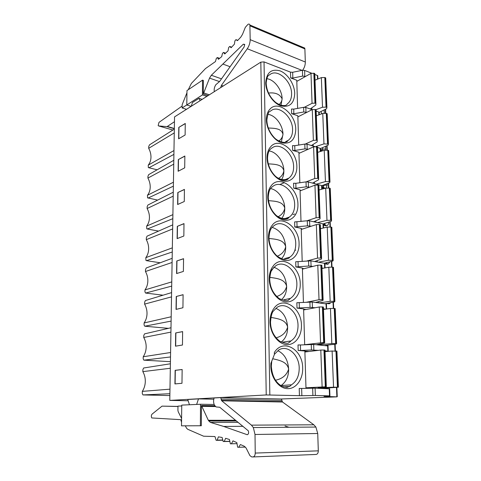 <?xml version="1.0" encoding="UTF-8"?>
<svg xmlns="http://www.w3.org/2000/svg" width="481" height="481" viewBox="0 0 481 481"><rect width="100%" height="100%" fill="white"/><g stroke="black" fill="none" stroke-linecap="round" stroke-linejoin="round"><path stroke-width="0.72" d="M318.398 262.205L328.541 260.251L327.236 227.11L330.91 227.044L331.836 227.279L333.195 260.389L332.828 261.045L324.224 263.257M328.541 260.251L333.195 260.389M331.86 227.91L331.836 227.279M327.236 227.11L320.49 228.667M320.382 225.613L320.346 224.705L319.817 224.549L316.354 224.573L301.238 229.443M301.214 228.8L302.423 229.058M324.909 263.919L324.501 263.311L310.9 260.84L295.725 261.748L295.869 266.949L308.736 266.017L312.975 266.408M289.237 257.87L289.219 257.305M302.194 261.405L301.202 228.373L294.769 226.984L307.443 225.848L311.195 226.238M320.478 228.289L321.326 228.475M188.149 400.757L169.781 400.402L174.531 116.907L260.828 62.133L264.027 61.893L290.5 72.15L292.664 72.276L292.833 78.048L302.621 76.094L305.483 76.479M297.619 108.411L296.777 80.261L290.656 77.928L292.833 78.048M298.713 145.064L297.835 115.777L291.642 113.66L293.843 113.769L303.776 111.983L306.782 112.374M299.837 182.75L298.929 152.273L292.658 150.385L294.889 150.481L304.966 148.876L308.153 149.266M300.998 221.513L300.048 189.791L293.699 188.143L295.959 188.227L306.187 186.814L309.608 187.205M303.421 302.465L302.393 268.067L295.869 266.949M304.683 344.763L303.613 308.922L297.005 308.093L310.071 307.377L315.139 307.762M328.03 345.965L313.66 344.456L300.415 344.973L300.571 350.487L298.172 350.469L304.87 350.992L305.988 388.335M329.659 388.822L315.103 388.167L301.647 388.444L301.858 395.713L266.227 394.949L260.828 62.133M274.026 308.351L274.026 308.225C282.888 295.538 301.581 307.708 301.443 325.318C301.827 336.225 294.967 345.352 286.49 344.6C278.018 344.011 270.136 333.297 270.009 321.963C269.961 317.268 270.971 313.179 273.028 309.698L274.026 308.351M273.208 266.107L273.202 265.987C281.944 254.106 300.385 266.793 300.24 283.862C300.619 294.456 293.843 302.982 285.486 301.84C277.128 300.865 269.36 290.103 269.24 279.112C269.198 274.561 270.19 270.647 272.222 267.37L273.208 266.107M272.408 225.102L272.402 224.988C281.03 213.871 299.224 227.038 299.074 243.596C299.441 253.896 292.749 261.838 284.505 260.341C276.262 258.994 268.608 248.196 268.488 237.53C268.452 233.117 269.432 229.365 271.434 226.28L272.408 225.102M271.633 185.287L271.627 185.173C280.134 174.783 298.1 188.402 297.937 204.473C298.298 214.478 291.69 221.879 283.556 220.039C275.427 218.35 267.881 207.521 267.767 197.168C267.725 192.881 268.693 189.286 270.671 186.387L271.633 185.287M270.875 146.609L270.875 146.501C279.275 136.79 296.999 150.836 296.837 166.432C297.186 176.166 290.662 183.045 282.63 180.886C274.609 178.872 267.171 168.013 267.063 157.96C267.021 153.8 267.977 150.355 269.931 147.631L270.875 146.609M270.148 109.013L270.142 108.91C278.433 99.856 295.929 114.292 295.767 129.437C295.22 139.869 290.542 144.336 281.734 142.833C273.821 140.512 266.48 129.636 266.378 119.871C266.342 115.825 267.286 112.524 269.21 109.969L270.148 109.013M274.344 352.543L274.38 354.503L270.887 363.329L270.803 366.143C270.935 377.838 278.938 388.492 287.53 388.666C296.128 389.015 303.078 379.244 302.675 368.013C302.838 349.35 283.008 337.945 274.344 352.543M277.886 350.709C284.427 353.932 288.011 360.065 288.642 369.095C288.624 376.376 286.243 381.734 281.511 385.179M275.601 380.212C282.425 378.751 286.772 375.048 288.642 369.095C287.067 361.736 279.683 360.359 272.709 358.736M275.853 308.345C282.96 311.381 286.886 317.646 287.632 327.134C287.65 333.501 285.678 338.335 281.722 341.636M276.208 337.806C282.221 336.153 286.033 332.593 287.632 327.134C285.948 319.757 278.228 318.705 270.917 317.406M273.923 267.25C281.535 270.094 285.774 276.467 286.646 286.375C286.688 291.895 285.089 296.212 281.848 299.332M276.864 296.446C282.058 294.673 285.323 291.312 286.646 286.375C284.944 279.154 277.164 278.385 269.793 277.369M272.228 227.375C280.219 230.092 284.71 236.55 285.69 246.759C285.75 251.509 284.481 255.327 281.89 258.231M277.507 256.102C281.902 254.275 284.626 251.16 285.69 246.759C284.006 239.76 276.304 239.243 268.999 238.48M270.683 188.636C277.952 189.797 284.698 199.272 284.764 208.249C284.824 212.289 283.844 215.632 281.83 218.284M278.09 216.745C281.716 214.941 283.94 212.103 284.764 208.249C283.129 201.527 275.625 201.22 268.506 200.661M269.288 150.98C276.677 151.978 283.814 161.766 283.862 170.785C283.922 174.188 283.189 177.08 281.662 179.461M278.571 178.367C281.481 176.635 283.249 174.11 283.862 170.785C282.311 164.4 275.108 164.255 268.284 163.853M268.037 114.358C275.493 115.254 282.948 125.319 282.984 134.343L281.397 141.715M278.926 140.951C281.193 139.346 282.545 137.145 282.984 134.343C281.541 128.313 274.735 128.295 268.29 128M266.919 78.71C274.398 79.575 282.106 89.893 282.125 98.864L281.036 105.008M268.5 93.061C275.379 92.286 279.924 94.222 282.125 98.864C281.836 101.172 280.844 103.048 279.136 104.485M169.781 400.402L266.227 394.949M301.858 395.713L315.35 395.478L329.527 395.875L324.008 396.38L336.844 396.861L280.988 398.989L220.737 397.595L214.093 397.973L213.943 398.521C213.317 401.106 213.54 403.397 214.61 405.399L216.095 406.95L219.733 407.251L248.28 430.79C248.96 432.828 248.629 434.133 247.294 434.692L247.613 434.632M189.436 404.762L187.746 399.495L198.491 398.887L213.78 399.212M324.14 109.927L324.266 113.137M328.589 303.066L329.329 303.758L326.437 303.481M329.329 303.758L330.988 302.603M326.172 262.758L327.934 264.249L324.909 263.871M327.934 264.249L330.044 261.76M325.565 225.829L323.899 224.17L324.404 224.17L326.575 225.836L323.442 225.349M326.575 225.836C327.94 225.415 328.625 224.218 328.625 222.246L328.619 222.156M324.416 188.504L322.023 187.879M326.07 188.065L327.14 185.101L327.086 183.7M320.641 151.419L320.52 148.437L317.496 147.445M325.625 150.012L325.589 146.308M319.18 113.125L319.143 112.187L316.155 111.081M312.139 109.656L305.832 107.425L303.625 107.311L293.711 109.121L291.516 109.007L291.642 113.66M296.795 80.964L297.252 81.139M311.508 73.142L304.611 70.412L302.435 70.292L292.664 72.276M317.797 76.701L317.755 75.667L314.802 74.447M188.269 89.719L191.396 83.411L205.501 68.555L215.452 61.574L216.36 58.333L217.4 57.54L218.446 59.313L221.705 56.644L222.475 53.361L223.533 52.417L224.747 53.956L228.042 50.836L228.673 47.529L229.738 46.447L231.108 47.727L234.415 44.162L234.89 40.867L235.955 39.64L237.482 40.651L240.759 37.181L242.502 34.355L245.34 27.303L247.943 24.393C248.881 23.797 249.525 23.996 249.892 24.994L250.18 39.664C250.132 42.899 249.158 45.929 247.264 48.761L221.416 85.384L220.707 87.596M214.346 91.637C213.871 89.352 214.37 87.037 215.849 84.698L219.631 81.475L244.101 46.982L244.679 44.384L243.296 44.204L211.333 75.258L209.536 78.114L203.289 94.005L203.367 80.429L202.531 80.147L202.441 94.907L186.796 104.966L186.971 90.59L202.531 80.147M192.075 87.163L198.791 82.654M208.105 95.599L203.289 94.005M206.884 96.368L202.441 94.907M186.496 109.307L182.119 107.948L182.167 104.636L186.941 92.815M186.796 104.942L182.119 107.948M302.645 70.25C304.449 67.689 305.339 64.941 305.321 62.019L304.882 48.906L304.744 48.082L302.898 47.306M191.173 106.343L186.796 104.966M202.17 99.357L199.002 98.328L192.418 102.543L191.288 106.271M199.002 98.328L200.114 100.667M174.447 121.717L167.051 126.635L158.586 125.932L158.159 125.583L158.995 122.372L182.149 106.054M223.094 64.141L230.092 66.727M175.691 332.942L175.493 346.182L182.461 345.021L182.63 331.601L175.691 332.942L182.63 331.649M176.244 296.5L176.046 309.409L182.93 307.75L183.099 294.673L176.244 296.5L183.099 294.739M176.78 260.979L176.587 273.563L183.393 271.428L183.556 258.682L176.78 260.979L183.55 258.772M177.303 226.341L177.116 238.612L183.838 236.027L183.995 223.599L177.303 226.341L183.995 223.707M177.808 192.55L177.627 204.521L184.277 201.515L184.427 189.394L177.808 192.55L184.427 189.514M178.307 159.584L178.132 171.266L184.704 167.851L184.854 156.024L178.307 159.584L184.848 156.163M178.794 127.405L178.619 138.805L185.119 135.005L185.263 123.467L178.794 127.405L185.263 123.617M174.928 383.922L175.132 370.328L182.149 369.51L181.974 383.291L174.928 383.922M182.149 369.54L175.312 370.34L175.108 383.904M175.673 346.152L175.872 332.954M176.226 309.367L176.419 296.524M176.767 273.509L176.954 261.009M177.291 238.546L177.471 226.371M177.802 204.443L177.982 192.592M178.301 171.176L178.475 159.626M178.788 138.708L178.956 127.453M174.26 132.912L148.689 148.316L148.737 146.555L149.453 144.883L174.326 129.13M148.689 148.316C150.264 151.244 151.028 154.245 150.974 157.323C150.872 160.395 149.964 162.993 148.25 165.121L148.328 167.604L157.119 169.811M173.966 150.553L148.25 165.121M173.9 154.395L148.857 167.803M173.737 164.165L147.907 178.084L147.956 176.286L148.677 174.627L173.803 160.293M173.437 182.221L147.463 195.274L147.553 197.853L157.636 200.102M147.907 178.084C149.501 181.03 150.27 184.073 150.216 187.223C150.114 190.362 149.194 193.043 147.463 195.274M173.37 186.153L148.07 198.064M173.202 196.158L147.114 208.532L147.162 206.692L147.889 205.038L173.268 192.196M172.895 214.646L146.651 226.106L146.759 228.788L147.264 229.01L158.58 231.084M147.114 208.532C148.725 211.484 149.501 214.568 149.447 217.791C149.338 220.995 148.413 223.773 146.651 226.106M172.823 218.675L147.264 229.01M172.655 228.92L146.296 239.664L146.344 237.782L147.078 236.147L172.721 224.861M172.336 247.859L145.827 257.642L145.953 260.437L146.446 260.666L160.209 262.77M146.296 239.664C147.926 242.634 148.713 245.761 148.653 249.05C148.551 252.339 147.607 255.201 145.827 257.642M172.27 251.99L146.446 260.666M172.09 262.482L145.46 271.518L145.515 269.594L146.254 267.971L172.162 258.321M171.765 281.89L144.979 289.917L144.925 291.865L145.605 293.061L163.071 295.19M145.46 271.518C147.108 274.495 147.907 277.669 147.847 281.036C147.739 284.397 146.783 287.355 144.979 289.917M171.693 286.117L145.605 293.061M171.519 296.873L144.607 304.112L144.661 302.14L145.406 300.535L171.585 292.61M171.182 316.763L144.114 322.943L144.059 324.94L144.745 326.214L168.428 328.343M144.607 304.112C146.278 307.106 147.078 310.323 147.018 313.768C146.909 317.207 145.941 320.268 144.114 322.943M171.11 321.098L144.745 326.214M170.923 332.118L143.735 337.476L143.783 335.455L144.547 333.868L171.002 327.753M170.587 352.513L143.23 356.752L143.176 358.796L143.861 360.161L170.43 361.682M143.735 337.476C145.424 340.476 146.236 343.741 146.17 347.27C146.062 350.793 145.076 353.956 143.23 356.752M170.508 356.956L143.861 360.161M170.322 368.26L142.839 371.633L142.893 369.564L143.657 367.995L170.394 363.78M169.967 389.171L142.322 391.372C144.198 388.45 145.19 385.179 145.304 381.571C145.37 377.964 144.547 374.651 142.839 371.633M169.895 393.729L142.959 394.925L142.268 393.47L142.322 391.372M321.128 111.424L321.416 113.931M321.23 114.003L320.791 114.159M325.751 78.956L325.709 77.91L324.819 77.513L321.35 77.615L315.013 80.177M314.827 75.096L314.772 73.593L314.267 73.328L310.997 73.365L296.807 81.391M315.903 109.68L322.517 107.233L326.028 107.137L326.924 107.51L326.599 108.706L319.15 112.41M304.461 107.233L312.055 103.307L314.941 103.114L315.873 103.517L315.813 104.99L310.203 108.971M297.853 116.42L298.424 116.612M320.55 149.278L320.52 148.437M314.658 146.555L307.046 144.174L304.81 144.078L294.751 145.701L292.526 145.605L292.658 150.385M286.303 142.009L286.285 141.3M322.535 147.649L322.589 149.128L325.697 148.954M321.603 151.112L321.092 150.673L322.017 150.565L322.589 149.128L320.58 150.006M321.092 150.673L320.599 150.523M287.079 140.927L287.62 141.095M298.948 152.844L299.657 153.06M321.963 186.43L321.561 185.552L308.297 181.962L306.03 181.878L295.821 183.315L293.56 183.231L293.699 188.143M287.259 179.617L287.235 178.806M323.978 184.884L323.99 185.257L327.14 185.101M324.116 188.444L322.474 186.923L323.37 186.796L323.99 185.257L321.951 186.033M322.474 186.923L321.981 186.79M319.053 189.706L319.564 189.845M300.066 190.29L300.98 190.53M323.418 224.627L323.01 223.881L309.578 220.839L307.281 220.767L294.631 221.927L294.769 226.984M276.088 215.338C280.814 218.939 285.221 219.516 289.328 217.069L288.239 218.23L288.215 217.46M324.404 224.17L325.33 223.208M323.899 224.17L323.394 224.056M330.267 189.099L330.237 188.354L329.323 188.071L325.703 188.149L319.065 189.983M318.933 186.375L318.891 185.305L318.368 185.119L314.959 185.149L300.084 190.873M317.454 222.625L326.972 220.352L330.633 220.28L331.559 220.526L331.205 221.332L323.13 223.912M306.848 220.821L316.113 217.737L319.125 217.604L320.093 217.869L320.009 218.861L313.636 221.759M328.721 151.365L328.685 150.517L327.777 150.192L324.212 150.276L317.676 152.369M317.526 148.238L317.478 147.018L316.967 146.801L313.6 146.831L298.96 153.373M316.378 184.151L325.445 181.584L329.605 181.656L329.972 181.794L329.623 182.738L321.897 185.672M306.259 181.848L314.724 178.499L317.688 178.349L318.644 178.667L318.572 179.828L312.512 183.105M327.212 114.664L327.176 113.714L326.28 113.354L322.763 113.444L316.33 115.777M316.155 111.159L316.107 109.794L315.596 109.554L312.277 109.584L297.871 116.889M315.873 146.537L323.96 143.891L328.427 144.132L328.09 145.208L320.526 148.533M305.411 144.011L313.372 140.374L316.294 140.199L317.244 140.56L317.171 141.883L311.363 145.527M301.647 388.444L299.224 388.444L299.422 395.713M309.073 351.485L304.876 351.16M305.97 387.83L321.555 388.395L338.402 387.223L333.543 387.211L332.118 351.004L325.03 351.629M300.571 350.487L311.441 349.982L318.308 350.36M328.018 345.707L328.228 351.166L325 350.896M300.415 344.973L298.022 344.949L298.172 350.469M303.619 309.181L306.066 309.487M323.448 308.832L325.763 309.127M326.449 304.347L326.04 303.884L312.259 302.032L296.855 302.735L297.005 308.093M302.399 268.416L304.058 268.699M321.945 267.977L323.316 268.218M333.501 267.845L333.477 267.34L332.539 267.147L328.818 267.208L321.963 268.47M321.867 265.999L321.843 265.271L321.308 265.139L317.797 265.169L302.423 269.113M319.023 302.94L330.158 301.322L333.928 301.268L334.878 301.419L334.499 301.924L325.048 303.751M306.541 302.236L319.017 299.717L322.12 299.633L323.118 299.795L323.016 300.409L315.518 302.471M335.191 308.958L335.173 308.58L334.223 308.435L330.441 308.483L323.472 309.439M323.406 307.593L323.382 307.046L322.841 306.95L319.276 306.974L303.643 309.95M318.007 344.829L331.824 343.62L336.231 343.632L336.616 343.681L336.219 344.017L325.12 345.442M304.683 344.703L323.689 342.508L324.699 342.616L324.585 343.031L316.48 344.697M289.346 386.592L283.976 386.952M336.928 351.298L332.118 351.004M324.988 350.445L324.422 350.03L320.803 350.054L304.9 351.996M324.976 350.09L326.328 386.76L305.97 387.788M326.328 386.76L318.127 387.77L333.543 387.211M253.144 456.938L315.957 454.455C317.448 454.298 318.236 453.09 318.314 450.841L317.737 433.507L315.885 427.05L313.846 424.801L282.503 402.002L281.397 398.971M288.991 427.266L285.041 426.034M220.737 397.595L221.729 400.793L251.419 425.144L253.343 427.555L255.008 434.481L255.237 453.078C255.116 455.495 254.335 456.782 252.886 456.95L251.617 456.884L249.922 455.633L246.11 448.039L244.258 446.236L240.422 444.546L238.678 447.276L237.644 447.222L236.838 442.628L232.984 440.855L231.421 443.789L230.387 443.831L229.437 439.49L225.631 438.305L224.248 441.414L223.208 441.552L222.132 437.469L218.392 436.856L217.19 440.121L216.155 440.355L214.965 436.55L203.619 436.207L187.764 429.299L186.592 428.258L185.317 425.823M200.379 425.763L200.511 404.25L181.758 405.11L181.499 425.841L201.323 425.757L201.443 405.507L208.321 420.28L210.335 422.384L223.689 426.443L247.012 434.638M181.59 418.446L178.223 411.778L177.91 410.239L177.97 406.12L181.752 405.952M201.443 405.507L214.809 405.705M243.031 426.316L223.689 426.443M200.511 404.25L214.159 404.473M198.491 398.887L196.645 404.431M181.541 422.216L180.736 419.672L151.786 417.953C151.118 416.57 151.202 415.301 152.044 414.153L162.037 406.132L177.964 406.493M177.964 406.409L162.037 406.132M307.07 260.93L317.544 258.123L320.599 258.014L321.585 258.231L321.494 259.037L314.682 261.526M332.822 260.293L331.469 227.17M330.91 227.044L332.257 260.191M264.027 61.893L269.847 394.907M290.656 77.928L290.5 72.15M265.71 82.846C265.813 92.334 273.052 103.229 280.862 105.832C289.562 107.69 294.18 103.559 294.721 93.446C294.504 84.265 287.74 73.779 280.038 70.863C271.302 68.561 266.528 72.553 265.71 82.846M271.765 361.117L271.314 366.185C272.03 375.817 275.487 382.443 281.68 386.063C285.365 387.265 287.367 387.632 287.686 387.151L290.139 386.087L291.444 384.824C296.603 381.469 299.188 375.883 299.206 368.067C299.2 354.924 287.482 344.36 278.709 350.012L274.38 354.341M298.022 325.403C298.034 312.307 285.882 301.443 277.236 307.245L273.274 311.201C271.945 312.584 271.025 316.197 270.514 322.042C270.659 330.14 273.821 336.598 279.99 341.408C290.668 345.406 288.191 341.817 289.694 342.183L290.951 340.939C295.671 337.788 298.022 332.611 298.022 325.403M296.873 283.97C296.909 270.953 284.343 259.77 275.847 265.692L272.15 269.414C270.983 270.701 270.178 273.966 269.733 279.22C270.045 287.518 273.25 293.999 279.353 298.671C290.235 302.874 287.891 299.17 289.225 299.615L290.434 298.388C294.745 295.442 296.891 290.632 296.873 283.97M274.038 267.135L271.296 271.043M295.755 243.729C295.815 230.796 282.858 219.288 274.537 225.312L273.268 226.28C272.426 227.381 269.667 227.934 268.981 237.668C269.198 244.174 271.386 249.777 275.547 254.485C277.158 256.547 281.884 259.379 285.131 259.385L288.744 258.315L289.893 257.119C293.831 254.359 295.785 249.898 295.755 243.729M285.131 218.53L289.328 217.069C292.929 214.484 294.709 210.335 294.667 204.623C294.745 191.787 281.439 179.954 273.298 186.045L272.072 186.959C271.242 187.975 268.807 188.672 268.248 197.33C268.602 204.942 271.47 211.165 276.858 216.005C283.273 220.761 287.734 219.059 288.239 218.23M293.608 166.606C293.711 153.884 280.068 141.709 272.132 147.859L270.947 148.695C270.214 149.531 267.953 150.517 267.538 158.153C267.767 164.628 270.081 170.316 274.471 175.216C276.244 177.321 280.429 180.02 284.289 180.291C286.063 180.147 287.211 179.816 287.722 179.305L288.738 178.186C292.039 175.769 293.663 171.909 293.608 166.606M276.906 177.399C281.265 180.135 285.215 180.399 288.738 178.186L285.516 179.521M292.586 129.629C292.701 117.033 278.764 104.515 271.031 110.696L269.895 111.466C268.699 111.333 267.683 114.207 266.847 120.082C267.081 126.533 269.444 132.257 273.948 137.259C276.184 139.899 279.485 141.618 283.85 142.424C285.624 142.286 286.742 141.973 287.199 141.492L288.137 140.422C291.155 138.161 292.64 134.56 292.586 129.629M287.524 103.722C290.29 101.605 291.642 98.25 291.588 93.657C291.72 81.199 277.507 68.338 269.985 74.531L268.903 75.216C267.598 75.673 266.684 78.295 266.173 83.081C266.582 90.741 269.715 97.162 275.577 102.333C282.203 107.179 286.628 105.327 286.658 104.744L287.524 103.722M336.862 396.735L336.49 387.47M335.01 350.92L334.74 344.204M333.291 308.363L333.044 302.206M331.625 267.045L331.397 261.411M330.008 226.918L329.798 221.783M328.433 187.927L328.24 183.261M326.9 150.018L326.731 145.803M325.415 113.161L325.258 109.373M318.879 114.851L318.771 112.007M305.832 107.425L305.988 112.091M303.776 111.983L303.625 107.311M293.711 109.121L293.843 113.769M302.621 76.094L302.435 70.292M221.08 87.356L220.743 87.241M203.812 92.965L209.349 94.805M237.758 40.362L235.955 39.64M231.62 47.18L229.738 46.447M225.559 53.193L223.533 52.417M219.601 58.363L217.4 57.54M167.454 126.509L174.338 128.487M174.332 128.728L167.051 126.635M158.586 125.932L172.913 130.026M304.882 48.906L250.012 25.86M250.18 39.664L305.321 62.019M302.038 70.37L247.264 48.761M221.416 85.384L223.214 86.003M219.534 81.608L209.536 78.114M211.333 75.258L221.494 78.848M244.751 44.781L243.296 44.204M317.526 79.161L317.388 75.469M304.611 70.412L304.804 76.214M142.959 394.925L169.865 395.568M312.055 103.307L310.997 73.365M313.846 73.16L314.941 103.114M315.368 103.271L314.267 73.328M311.832 107.816L311.892 109.572M322.517 107.233L321.35 77.615M324.819 77.513L326.028 107.137M326.569 107.335L325.354 77.724M320.268 151.539L320.148 148.274M307.046 144.174L307.203 148.972M304.966 148.876L304.81 144.078M294.751 145.701L294.889 150.481M284.511 182.618L279.78 184.548M321.699 189.255L321.561 185.552M308.297 181.962L308.459 186.899M306.187 186.814L306.03 181.878M295.821 183.315L295.959 188.227M328.307 222.258L328.625 222.246M294.757 214.003L293.073 214.598M323.166 228.048L323.01 223.881M309.578 220.839L309.746 225.914M307.443 225.848L307.281 220.767M296.921 222L297.066 227.05M316.113 217.737L314.959 185.149M317.929 184.999L319.125 217.604M319.564 217.707L318.368 185.119M315.819 220.767L315.873 222.264M326.972 220.352L325.703 188.149M329.323 188.071L330.633 220.28M331.193 220.412L329.876 188.221M314.724 178.499L313.6 146.831M316.528 146.663L317.688 178.349M318.127 178.469L316.967 146.801M314.454 182.058L314.508 183.646M325.445 181.584L324.212 150.276M327.777 150.192L329.052 181.505M329.605 181.656L328.331 150.367M313.372 140.374L312.277 109.584M315.169 109.403L316.294 140.199M316.726 140.344L315.596 109.554M313.125 144.42L313.185 146.098M323.96 143.891L322.763 113.444M326.28 113.354L327.519 143.801M328.066 143.981L326.821 113.546M299.218 302.777L299.368 308.135M298.052 261.802L298.202 267.003M308.736 266.017L308.568 260.786M310.9 260.84L311.075 266.071M324.681 267.971L324.501 263.311M328.589 303.776L328.06 303.168M319.017 299.717L317.797 265.169M320.857 265.061L322.12 299.633M322.577 299.693L321.308 265.139M318.675 301.605L318.717 302.898M330.158 301.322L328.818 267.208M332.539 267.147L333.928 301.268M334.505 301.353L333.111 267.25M326.238 309.061L326.04 303.884M312.259 302.032L312.44 307.413M310.071 307.377L309.896 301.99M320.538 342.574L319.276 306.974M322.384 306.89L323.689 342.508M324.152 342.55L322.841 306.95M320.166 343.831L320.196 344.751M331.824 343.62L330.441 308.483M334.223 308.435L335.654 343.584M336.231 343.632L334.794 308.507M327.832 351.118L327.621 345.659M313.66 344.456L313.846 350M311.441 349.982L311.261 344.432M322.108 386.748L320.803 350.054M323.96 349.994L325.306 386.712M325.769 386.73L324.422 350.03M321.699 387.337L321.717 387.77M335.954 350.962L337.428 387.181M338.017 387.199L336.538 351.01M329.527 395.875L329.251 388.684M315.103 388.167L315.35 395.478M312.903 395.478L312.668 388.167M295.761 250.114L294.829 250.385M327.056 264.255L325.751 262.866M217.19 440.121L222.757 440.001M224.248 441.414L229.792 441.293M231.421 443.789L236.989 443.65L231.415 443.807M238.678 447.276L245.406 447.077M215.608 406.547L202.02 406.355M208.321 420.28L235.648 420.274M238.143 422.318L210.335 422.384M220.977 399.038L281.68 400.348M282.503 402.002L221.729 400.793M251.419 425.144L313.846 424.801M317.737 433.507L255.008 434.481M255.237 453.078L318.314 450.841M317.544 258.123L316.354 224.573M319.372 224.447L320.599 258.014M321.049 258.099L319.817 224.549M317.226 260.6L317.274 262.001M291.444 384.824L282.227 385.473M283.087 342.063L290.951 340.939M283.886 299.789L290.434 298.388M284.584 258.616L289.893 257.119M285.732 141.564L288.137 140.422M325.607 109.199L325.769 113.215M327.086 145.653L327.26 150.072M328.601 183.123L328.8 187.969M330.164 221.663L330.381 226.954M331.77 261.315L332.004 267.075M333.423 302.128L333.676 308.381M335.125 344.155L335.401 350.932M336.88 387.445L337.259 396.753M319.143 112.187L319.24 114.725M249.892 24.994L304.744 48.082M317.755 75.667L317.881 79.016M314.772 73.593L315.873 103.517M325.709 77.91L326.924 107.51M322.017 150.565L321.687 150.709L322.108 150.95M323.04 186.941L325.048 188.33M323.37 186.796L322.943 186.959M321.939 185.69L322.072 189.153M324.753 224.026L324.224 224.194M323.394 224.002L323.545 227.964M318.891 185.305L320.093 217.869M330.237 188.354L331.559 220.526M317.478 147.018L318.644 178.667M328.685 150.517L329.972 181.794M316.107 109.794L317.244 140.56M327.176 113.714L328.427 144.132M324.891 263.408L325.06 267.899M321.843 265.271L323.118 299.795M333.477 267.34L334.878 301.419M326.431 303.956L326.623 309.006M323.382 307.046L324.699 342.616M335.173 308.58L336.616 343.681M283.676 386.868L289.568 386.465M336.916 351.052L338.402 387.223M329.653 388.702L329.93 395.893M217.087 440.337L222.805 440.217M224.188 441.534L229.816 441.408M215.181 406.162L201.816 405.97M236.472 420.947L208.694 420.977M282.1 401.575L221.356 400.342M315.885 427.05L253.343 427.555M320.346 224.705L321.585 258.231"/></g></svg>
